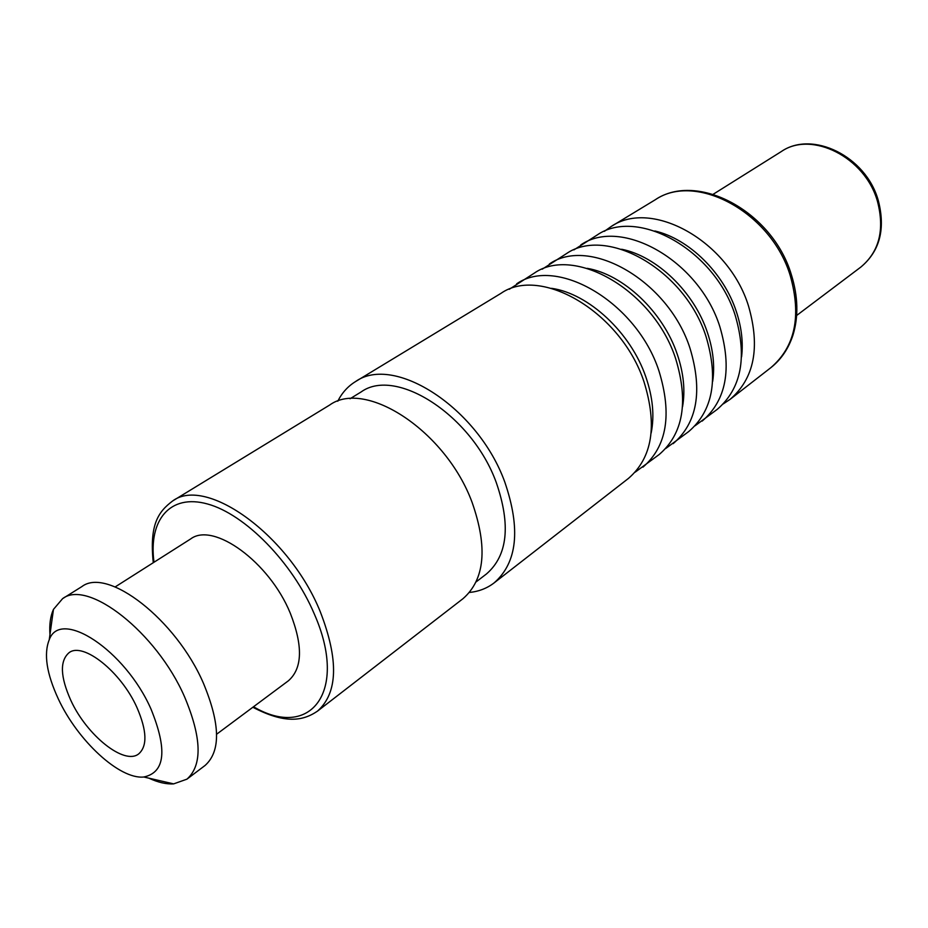 <?xml version="1.0" encoding="UTF-8"?>
<svg xmlns="http://www.w3.org/2000/svg" width="928" height="928" viewBox="0 0 928 928"><rect width="100%" height="100%" fill="white"/><g stroke="black" fill="none" stroke-linecap="round" stroke-linejoin="round"><path stroke-width="1.39" d="M695.06 425.778L717.182 409.41C741.356 388.623 747.4 357.396 735.324 315.729C715.094 249.98 637.513 206.944 597.087 235.051L573.91 249.887M702.171 421.092C726.311 400.304 732.215 368.892 719.896 326.865C699.26 260.524 621.18 216.792 580.824 244.911M665.724 448.502L688.773 431.508C712.878 410.733 718.666 379.169 706.115 336.818C685.119 269.955 606.61 225.597 566.312 253.715L542.219 269.19M673.148 443.654C697.218 422.89 702.856 391.14 690.049 348.418C668.624 280.94 589.605 235.851 549.399 263.981M337.757 401.232C342.014 392.811 347.919 386.268 355.494 381.605C393.971 353.904 478.14 407.856 504.82 482.142C520.863 529.053 517.302 562.635 494.125 582.888C487.084 588.306 478.86 591.496 469.464 592.458M494.125 582.888L628.442 478.419C652.372 457.724 657.546 425.476 643.962 381.686C621.284 312.481 540.885 265.257 500.969 293.352L355.494 381.605M635.193 472.143L659.216 454.5C683.24 433.747 688.738 401.847 675.688 358.776C653.88 290.766 574.42 245.015 534.296 273.134L509.252 289.292M642.953 467.132C666.93 446.414 672.266 414.329 658.938 370.875C636.666 302.238 556.707 255.71 516.687 283.817M723.26 403.924L730.069 399.376C754.255 378.589 760.415 347.524 748.56 306.17C728.666 240.932 651.514 198.488 611.053 226.583L604.372 231.327M350.03 398.762L361.166 391.918C396.001 366.653 472.085 415.431 496.271 482.525C510.91 525.074 507.651 555.536 486.516 573.91L476.157 581.868M329.626 405.06C365.725 378.833 446.032 431.242 472.132 502.466C487.896 547.532 484.845 579.606 462.991 598.688L317.457 711.161C337.931 692.996 338.871 659.866 320.299 611.796C289.64 535.63 206.294 475.728 172.666 500.946L329.626 405.06M115.176 586.925L190.646 538.948C213.405 521.559 269.422 562.02 290.255 613.13C303.131 645.888 302.505 668.45 288.364 680.816L216.63 734.222M62.605 598.641L81.861 586.6C107.439 566.73 175.972 619.405 203.452 683.31C220.342 723.968 220.876 751.344 205.065 765.472L186.946 779.16C202.559 765.182 201.759 737.725 184.556 696.8C156.577 632.42 87.835 578.944 62.605 598.641L53.464 609.383C50.414 616.122 49.242 624.532 49.961 634.624M148.828 778.151C157.992 782.42 166.274 784.322 173.652 783.882L186.946 779.16M49.254 639.728C43.57 653.915 46.609 673.682 58.371 699.039C77.674 740.672 119.619 779.613 143.805 777.003C165.161 772.467 167.55 749.801 150.974 709.004C125.118 650.087 60.506 608.002 49.254 639.728L53.464 609.383M70.83 700.373C60.25 676.721 59.659 660.829 69.055 652.697C82.986 641.619 121.069 671.768 136.938 707.496C146.926 730.614 147.517 746.066 138.736 753.861C124.398 765.623 86.756 735.359 70.83 700.373M878.213 200.251C865.963 156.24 812.29 130.036 781.295 151.566C811.501 130.407 865.256 157.18 877.47 201.376C884.825 229.784 879.28 251.674 860.848 267.067L796.688 315.45M791.294 274.479C772.456 211.317 697.195 171.262 655.214 199.787C695.78 171.773 771.539 212.373 790.354 275.999C801.572 316.344 795.064 346.898 770.855 367.662L730.069 399.376M621.632 249.249C656.78 256.209 694.074 292.018 707.403 332.468C713.191 349.775 714.943 366.096 712.669 381.42M741.576 356.886C743.316 342.536 741.576 327.456 736.356 311.634C723.852 273.029 688.901 238.774 654.855 230.979M682.544 406.777C685.398 390.526 683.623 372.998 677.231 354.183C663.056 311.831 623.349 274.421 587.204 268.343M651.154 433.016C654.611 415.918 652.825 397.172 645.795 376.803C630.704 332.514 588.526 293.445 551.487 288.318M154.002 562.252C148.329 520.132 169.894 493.464 207.524 503.985C245.004 514.147 292.622 562.6 314.302 613.976C348.847 692.276 309.906 740.068 253.53 706.753M878.282 200.448C885.637 228.996 879.825 251.198 860.848 267.067M781.295 151.566L713.214 194.254M791.387 274.781C798.103 296.519 798.625 316.657 792.953 335.182C788.464 348.731 781.098 359.565 770.855 367.662M655.214 199.787L611.053 226.583M153.271 562.704C149.269 524.169 158.456 511.699 172.666 500.946M252.845 707.264C284.768 723.875 302.563 721.253 317.457 711.161M143.805 777.003L173.652 783.882"/></g></svg>
